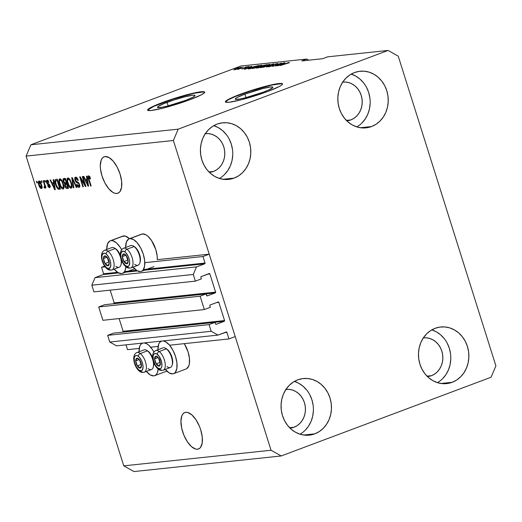 <?xml version="1.0" encoding="UTF-8"?>
<svg xmlns="http://www.w3.org/2000/svg" width="522" height="522" viewBox="0 0 522 522"><rect width="100%" height="100%" fill="white"/><g stroke="black" fill="none" stroke-linecap="round" stroke-linejoin="round"><path stroke-width="0.78" d="M104.635 266.103L101.549 267.257L105.19 266.873L101.549 267.257L103.604 273.796L117.535 272.321L103.604 273.796L101.549 267.257L104.635 266.103M144.816 262.677L202.98 256.511L209.224 254.168L157.292 259.669L209.224 254.168L235.207 336.579L228.962 338.922L226.9 332.383L224.538 332.638L226.9 332.383L226.626 332.038L217.974 335.098L211.188 331.287L209.081 324.612L215.077 322.361L215.677 324.129L216.252 324.306L224.245 321.304L122.814 332.051A0.6 0.529 84 0 0 123.133 331.294L224.564 320.554L218.829 302.362L216.467 302.616L218.829 302.362L218.15 301.984L210.157 304.985L209.805 305.507L210.327 307.301L204.33 309.553L102.899 320.293L98.691 306.943L200.122 296.196L206.118 293.945L207.084 295.915L215.286 292.888L113.855 303.634A0.6 0.529 84 0 0 114.174 302.877L215.606 292.131L209.87 273.946L207.508 274.2L209.87 273.946L209.596 273.6L201.198 276.569L200.846 277.091L201.368 278.885L195.372 281.136L193.27 274.455L196.474 266.899L204.715 263.806L144.47 270.187L204.715 263.806L205.035 263.049L202.98 256.511L144.816 262.677M124.517 271.577L136.431 270.318L124.517 271.577M143.413 269.58L205.035 263.049A0.6 0.529 -96 0 1 204.715 263.806L196.474 266.899L95.043 277.645L196.474 266.899L193.27 274.455L91.839 285.201L193.27 274.455L195.372 281.136L93.94 291.876L195.372 281.136L201.368 278.885L200.879 277.319A0.6 0.529 -96 0 1 201.198 276.569L209.191 273.567A0.6 0.529 -96 0 1 209.87 273.946L215.606 292.131A0.6 0.529 -96 0 1 215.286 292.888L113.542 303.752L114.174 302.877L215.606 292.131L215.286 292.888L207.293 295.889A0.6 0.529 -96 0 1 206.608 295.511L206.118 293.945L104.687 304.691L206.118 293.945L200.122 296.196L204.33 309.553L102.899 320.293L98.691 306.943L200.122 296.196L204.33 309.553L210.327 307.301L209.837 305.735A0.6 0.529 -96 0 1 210.157 304.985L218.15 301.984A0.6 0.529 -96 0 1 218.829 302.362L224.564 320.554A0.6 0.529 -96 0 1 224.245 321.304L122.5 332.168L123.133 331.294L224.564 320.554L224.245 321.304L216.252 324.306A0.6 0.529 -96 0 1 215.573 323.927L215.077 322.361L113.646 333.108L215.077 322.361L209.081 324.612L107.649 335.359L209.081 324.612L211.188 331.287L109.757 342.034L211.188 331.287L217.974 335.098L116.543 345.845L217.974 335.098L226.222 332.005A0.6 0.529 -96 0 1 226.9 332.383L228.962 338.922L169.585 345.212L228.962 338.922L235.207 336.579L209.224 254.168L202.98 256.511L205.035 263.049L143.413 269.58M103.284 274.552A0.6 0.529 84 0 0 103.604 273.796L103.284 274.552L95.043 277.645L91.839 285.201L93.94 291.876L91.839 285.201L95.043 277.645L103.284 274.552L118.579 272.928L103.284 274.552M137.475 270.931L125.574 272.19L137.475 270.931M110.162 290.16L114.174 302.877L110.162 290.16M104.687 304.691L98.691 306.943L104.687 304.691M119.12 318.577L123.133 331.294L119.12 318.577M113.646 333.108L107.649 335.359L109.757 342.034L116.543 345.845L109.757 342.034L107.649 335.359L113.646 333.108M126.004 344.84L127.531 349.668L139.211 348.428L127.531 349.668L126.004 344.84M150.682 347.215L158.107 346.425L150.682 347.215M244.89 94.143A19.712 2.055 162.5 0 1 272.836 87.246A19.712 2.055 162.5 0 1 263.179 92.205L245.444 97.764L239.696 99.036L235.344 99.245L235.944 98.221L237.301 97.405L244.89 94.143L262.625 88.59L270.474 87.011L271.942 86.939L272.784 87.513L268.771 89.921L263.179 92.205A19.712 2.055 162.5 0 1 235.233 99.102A19.712 2.055 162.5 0 1 244.89 94.143L245.986 97.627L244.89 94.143M167.079 102.39A19.712 2.055 162.5 0 1 195.026 95.493A19.712 2.055 162.5 0 1 185.369 100.452L167.634 106.012L161.885 107.278L157.54 107.486L158.133 106.462L164.052 103.571L174.067 99.956L184.814 96.831L192.664 95.252L194.132 95.18L194.974 95.754L192.957 97.19L185.369 100.452A19.712 2.055 162.5 0 1 157.422 107.349A19.712 2.055 162.5 0 1 167.079 102.39L168.182 105.868L167.079 102.39M204.715 92.277A29.956 3.119 -17.5 0 0 162.329 102.893L162.238 102.606A29.956 3.119 162.5 0 1 204.709 92.126A29.956 3.119 162.5 0 1 190.028 99.663L179.411 103.363L163.079 108.113L151.152 110.507L147.733 110.357L147.641 109.744L148.639 108.804L150.701 107.565L162.238 102.606L178.459 97.151L189.186 94.162L201.12 91.761L204.533 91.911L204.624 92.525L201.57 94.704L190.028 99.663A29.956 3.119 162.5 0 1 147.563 110.142A29.956 3.119 162.5 0 1 162.238 102.606L162.329 102.893A29.956 3.119 -17.5 0 0 147.641 110.279M282.526 84.035A29.956 3.119 -17.5 0 0 240.14 94.652L240.048 94.365A29.956 3.119 162.5 0 1 282.513 83.885A29.956 3.119 162.5 0 1 267.838 91.422L257.222 95.121L240.89 99.865L228.962 102.266L225.543 102.116L225.452 101.503L226.45 100.563L228.512 99.324L240.048 94.365L250.671 90.665L266.996 85.915L278.931 83.52L282.343 83.67L282.435 84.283L281.436 85.223L279.374 86.463L267.838 91.422A29.956 3.119 162.5 0 1 225.373 101.901A29.956 3.119 162.5 0 1 240.048 94.365L240.14 94.652A29.956 3.119 -17.5 0 0 225.452 102.031M185.845 412.289A19.471 8.854 69.4 0 1 200.344 428.719A19.471 8.854 69.4 0 1 198.51 448.992A19.471 8.854 69.4 0 1 197.492 449.227L199.43 448.502L197.492 449.227L195.619 449.064L191.496 446.649L187.398 441.814L183.946 435.302L181.676 428.092L180.925 421.293L181.813 415.93L182.837 414.057L184.194 412.83L185.845 412.289L187.718 412.452L191.848 414.866L195.946 419.701L199.391 426.213L200.702 429.802L202.242 436.94L202.177 443.145L200.507 447.458L199.143 448.685L197.492 449.227A19.471 8.854 69.4 0 1 182.994 432.797A19.471 8.854 69.4 0 1 184.834 412.524A19.471 8.854 69.4 0 1 185.845 412.289M105.209 156.535A19.471 8.854 69.4 0 1 119.708 172.971A19.471 8.854 69.4 0 1 117.874 193.238A19.471 8.854 69.4 0 1 116.856 193.479L118.794 192.748L116.856 193.479L114.984 193.31L112.954 192.435L108.765 188.742L104.915 182.954L101.999 175.96L100.459 168.821L100.289 165.539L101.17 160.176L102.195 158.31L103.558 157.076L105.209 156.535L109.111 157.572L113.3 161.265L117.15 167.053L120.067 174.048L121.606 181.193L121.535 187.391L119.871 191.704L118.507 192.938L116.856 193.479A19.471 8.854 69.4 0 1 102.358 177.043A19.471 8.854 69.4 0 1 104.191 156.77A19.471 8.854 69.4 0 1 105.209 156.535M205.309 133.665A19.471 17.226 -96 0 1 205.505 133.645A19.471 17.226 -96 0 1 224.343 149.031A19.471 17.226 -96 0 1 213.381 171.484L208.963 171.947L213.381 171.484L209.407 172.397A19.471 17.226 -96 0 0 209.603 172.377A19.471 17.226 -96 0 0 213.381 171.484L216.434 169.937L219.149 167.745L221.419 164.985L223.155 161.761L224.29 158.205L224.786 154.453L224.617 150.636L223.794 146.917L222.346 143.433L220.33 140.314L217.824 137.684L214.92 135.642L211.736 134.265L208.389 133.612L205.009 133.704M285.945 389.419A19.471 17.226 -96 0 1 286.141 389.399A19.471 17.226 -96 0 1 304.985 404.785A19.471 17.226 -96 0 1 294.017 427.231L289.599 427.701L294.017 427.231L290.049 428.144A19.471 17.226 -96 0 0 290.245 428.125A19.471 17.226 -96 0 0 294.017 427.231L297.07 425.691L299.785 423.499L302.055 420.739L303.791 417.515L304.933 413.959L305.422 410.201L305.259 406.39L304.43 402.671L302.982 399.186L300.966 396.067L298.46 393.438L295.556 391.396L292.372 390.019L289.025 389.366L285.651 389.458M423.355 337.871A19.471 17.226 -96 0 1 423.551 337.851A19.471 17.226 -96 0 1 442.395 353.237A19.471 17.226 -96 0 1 431.426 375.683L427.009 376.153L431.426 375.683L427.459 376.597A19.471 17.226 -96 0 0 427.655 376.577A19.471 17.226 -96 0 0 431.426 375.683L434.487 374.143L437.201 371.951L439.465 369.191L441.207 365.968L442.343 362.412L442.839 358.653L442.669 354.843L441.84 351.123L440.392 347.639L438.376 344.52L435.87 341.884L432.966 339.848L429.782 338.471L426.435 337.819L423.061 337.91M342.719 82.117A19.471 17.226 -96 0 1 342.915 82.098A19.471 17.226 -96 0 1 361.759 97.483A19.471 17.226 -96 0 1 350.791 119.936L346.373 120.399L350.791 119.936L346.817 120.85A19.471 17.226 -96 0 0 347.019 120.83A19.471 17.226 -96 0 0 350.791 119.936L353.844 118.39L356.559 116.197L358.829 113.437L360.565 110.214L361.7 106.658L362.196 102.899L362.027 99.089L361.204 95.369L359.756 91.885L357.74 88.766L355.234 86.137L352.33 84.094L349.146 82.717L345.799 82.065L342.419 82.156M357.942 126.2L356.794 126.905A28.462 25.173 84 0 0 370 98.808A28.462 25.173 84 0 0 351.202 74.111M371.54 126.546L360.363 127.727L371.54 126.546L376.01 124.288L379.977 121.084L383.292 117.045L385.83 112.341L387.494 107.14L388.211 101.653L387.97 96.081L386.763 90.645L384.649 85.549L381.699 80.988L378.032 77.145L373.791 74.163L369.139 72.153L364.245 71.201L359.312 71.331L354.516 72.551A28.462 25.173 -96 0 1 360.03 71.246A28.462 25.173 -96 0 1 387.565 93.732A28.462 25.173 -96 0 1 371.54 126.546A28.462 25.173 -96 0 1 366.026 127.851A28.462 25.173 -96 0 1 338.484 105.366A28.462 25.173 -96 0 1 354.516 72.551L350.047 74.809L346.079 78.013L342.765 82.045L340.227 86.756L338.563 91.95L337.845 97.444L338.086 103.017L339.293 108.452L341.408 113.548L344.357 118.102L348.024 121.952L352.265 124.934L356.917 126.944L361.811 127.897L366.744 127.76L371.54 126.546M438.584 381.954L437.429 382.652A28.462 25.173 84 0 0 450.636 354.562A28.462 25.173 84 0 0 431.838 329.858M452.176 382.3L440.999 383.481L452.176 382.3L456.646 380.042L460.613 376.832L463.927 372.799L466.466 368.095L468.13 362.894L468.854 357.407L468.606 351.835L467.399 346.399L465.285 341.303L462.335 336.742L458.675 332.899L454.434 329.917L449.775 327.907L444.888 326.955L439.948 327.085L435.152 328.305A28.462 25.173 -96 0 1 440.666 327A28.462 25.173 -96 0 1 468.208 349.486A28.462 25.173 -96 0 1 452.176 382.3A28.462 25.173 -96 0 1 446.662 383.605A28.462 25.173 -96 0 1 419.127 361.113A28.462 25.173 -96 0 1 435.152 328.305L430.689 330.563L426.722 333.767L423.401 337.799L420.862 342.51L419.205 347.704L418.481 353.198L418.729 358.764L419.929 364.206L422.05 369.302L424.993 373.856L428.66 377.7L432.901 380.688L437.56 382.691L442.447 383.65L447.387 383.513L452.176 382.3M301.168 433.501L300.019 434.2A28.462 25.173 84 0 0 313.226 406.109A28.462 25.173 84 0 0 294.428 381.412M314.766 433.847L303.589 435.028L314.766 433.847L319.236 431.59L323.203 428.386L326.518 424.347L329.056 419.642L330.72 414.442L331.444 408.954L331.196 403.382L329.989 397.947L327.875 392.851L324.925 388.29L321.258 384.446L317.017 381.465L312.365 379.455L307.471 378.502L302.538 378.633L297.742 379.853A28.462 25.173 -96 0 1 303.256 378.548A28.462 25.173 -96 0 1 330.798 401.033A28.462 25.173 -96 0 1 314.766 433.847A28.462 25.173 -96 0 1 309.252 435.152A28.462 25.173 -96 0 1 281.717 412.667A28.462 25.173 -96 0 1 297.742 379.853L293.279 382.111L289.305 385.314L285.991 389.347L283.453 394.058L281.789 399.252L281.071 404.746L281.319 410.318L282.519 415.753L284.64 420.849L287.583 425.404L291.25 429.254L295.491 432.236L300.143 434.245L305.037 435.198L309.97 435.061L314.766 433.847M220.532 177.748L219.384 178.452A28.462 25.173 84 0 0 232.59 150.356A28.462 25.173 84 0 0 213.792 125.658M234.13 178.093L222.953 179.274L234.13 178.093L238.593 175.836L242.567 172.632L245.882 168.599L248.42 163.888L250.084 158.695L250.801 153.2L250.553 147.628L249.353 142.193L247.232 137.097L244.289 132.542L240.622 128.693L236.381 125.711L231.729 123.701L226.835 122.748L221.902 122.885L217.106 124.099A28.462 25.173 -96 0 1 222.62 122.794A28.462 25.173 -96 0 1 250.155 145.279A28.462 25.173 -96 0 1 234.13 178.093A28.462 25.173 -96 0 1 228.616 179.398A28.462 25.173 -96 0 1 201.074 156.913A28.462 25.173 -96 0 1 217.106 124.099L212.637 126.357L208.669 129.56L205.355 133.599L202.817 138.304L201.153 143.504L200.428 148.992L200.676 154.564L201.883 160L203.998 165.096L206.947 169.657L210.614 173.5L214.855 176.482L219.508 178.491L224.395 179.444L229.334 179.314L234.13 178.093M163.125 340.912A17.376 7.902 69.4 0 1 175.509 356.402A17.376 7.902 69.4 0 1 173.598 373.661A17.376 7.902 69.4 0 1 172.691 373.876L169.213 372.949L165.278 369.426A17.376 7.902 69.4 0 0 172.691 373.876L174.159 373.393L175.379 372.297L176.867 368.447L176.925 362.914L175.549 356.539L172.952 350.295L169.519 345.133L165.774 341.838L163.125 340.912M173.598 373.661L186.086 368.976A17.376 7.902 -110.6 0 0 184.318 343.652L188.044 351.854L189.421 358.229L189.355 363.756L188.781 365.935L186.654 368.708M154.055 352.298L152.411 349.531L148.75 345.218L146.878 343.841L144.229 342.908A17.376 7.902 69.4 0 1 153.905 352.024M158.133 369.041A17.376 7.902 69.4 0 1 154.701 375.664A17.376 7.902 69.4 0 1 153.794 375.879L150.31 374.946L146.382 371.423A17.376 7.902 69.4 0 0 153.794 375.879L155.262 375.396L156.483 374.294L157.396 372.623L158.133 369.041M129.136 238.822A17.376 7.902 69.4 0 0 125.658 247.487L126.441 241.862L128.569 239.096L142.532 233.921A17.376 7.902 -110.6 0 0 141.625 234.137L129.136 238.822A17.376 7.902 69.4 0 1 130.043 238.613L133.521 239.539L137.26 242.834L140.692 247.996L143.296 254.24L144.672 260.608L144.614 266.142L143.119 269.991L141.906 271.094L140.431 271.577A17.376 7.902 69.4 0 1 133.025 267.12L136.953 270.644L140.431 271.577A17.376 7.902 69.4 0 0 141.338 271.362L153.833 266.677M110.24 240.825A17.376 7.902 69.4 0 0 106.762 249.49L107.545 243.865L109.672 241.099L123.636 235.924A17.376 7.902 -110.6 0 0 122.729 236.14L110.24 240.825A17.376 7.902 69.4 0 1 111.147 240.609L112.817 240.759L116.497 242.913L120.151 247.226L121.796 249.999M121.535 273.574A17.376 7.902 69.4 0 1 114.129 269.124L118.057 272.647L121.535 273.574L123.009 273.091L124.223 271.995L125.136 270.324L125.88 266.735A17.376 7.902 69.4 0 1 122.442 273.365A17.376 7.902 69.4 0 1 121.535 273.574M398.24 56.148L495.9 365.896L491.091 377.23L281.227 455.96L133.945 471.562L281.227 455.96L271.048 450.245L173.382 140.503L26.1 156.104L123.76 465.852L271.048 450.245L123.76 465.852L133.945 471.562L123.76 465.852L26.1 156.104L173.382 140.503L178.191 129.162L388.055 50.438L398.24 56.148L495.9 365.896L491.091 377.23L281.227 455.96L271.048 450.245L173.382 140.503L178.191 129.162L30.909 144.77L178.191 129.162L388.055 50.438L327.614 56.839L388.055 50.438L398.24 56.148M84.786 184.501L82.287 176.58L82.796 176.527L85.934 186.471L85.393 186.53L80.845 178.818L83.344 186.745L82.835 186.804L79.703 176.854L80.244 176.801L84.786 184.501L80.244 176.801L79.703 176.854L82.835 186.804L83.344 186.745L80.845 178.818L85.393 186.53L85.934 186.471L82.796 176.527L82.287 176.58L84.786 184.501L85.256 184.325L84.786 184.501M78.939 187.346L79.357 187.189L78.939 187.346C79.788 187.189 79.97 186.23 79.494 184.475L75.514 180.129L75.958 178.322L77.067 177.904L75.958 178.322L77.856 180.521L78.32 180.338C77.595 178.237 76.695 177.173 75.631 177.154C74.718 177.304 74.516 178.328 75.018 180.214L75.481 180.038L75.018 180.214L74.783 178.015L75.801 177.147L77.106 177.95L78.32 180.338L77.856 180.521L76.192 178.335L75.494 178.589L75.409 179.757L76.114 181.232L78.209 182.354L79.076 183.457L79.703 185.31L79.605 186.876L78.633 187.339L77.282 186.223L76.506 184.534L76.975 184.351L77.693 185.754L78.639 186.178L79.129 185.493L78.887 184.233L78.254 183.281L76.075 182.158L75.018 180.214L76.512 182.511L78.502 183.509L78.979 184.501L78.554 186.184L76.975 184.351L76.506 184.534C77.178 186.419 77.987 187.352 78.939 187.346L79.161 187.3M73.341 187.809L71.736 177.702L72.258 177.643L76.851 187.437L76.329 187.489L72.395 178.831L73.87 187.75L73.341 187.809L73.87 187.75L72.395 178.831L76.329 187.489L76.851 187.437L72.258 177.643L71.736 177.702L73.341 187.809L73.843 187.62L73.341 187.809M67.88 177.976L66.927 179.646L67.919 179.274L66.927 179.646L67.56 183.268L68.03 183.098L67.56 183.268C68.434 186.165 69.615 187.803 71.096 188.181L71.501 188.024L71.096 188.181C72.271 187.509 72.369 185.695 71.377 182.739L69.804 179.385L67.88 177.976L68.819 178.289L70.046 179.751L71.86 184.579L71.997 187.046L71.507 188.024L70.372 187.998L69.087 186.667L67.077 181.388L67.005 178.981L67.651 178.028M59.795 178.831L58.842 180.501L59.834 180.129L58.842 180.501L59.475 184.129L59.945 183.953L59.475 184.129C60.35 187.026 61.531 188.657 63.012 189.036L63.416 188.886L63.012 189.036C64.186 188.364 64.284 186.55 63.292 183.6L61.72 180.24L59.795 178.831L60.735 179.144L61.961 180.605L63.775 185.434L63.912 187.9L63.423 188.879L62.288 188.853L61.002 187.522L58.993 182.243L58.921 179.836L59.567 178.889M53.668 182.687L53.153 179.666L53.681 179.614L55.26 189.721L54.771 189.773L50.079 179.992L50.601 179.94L51.965 182.863L53.668 182.687L51.965 182.863L50.601 179.94L50.079 179.992L54.771 189.773L55.26 189.721L53.681 179.614L53.153 179.666L53.668 182.687L54.131 182.511L53.668 182.687M36.886 182.863L36.436 181.441L36.945 181.388L37.388 182.804L36.886 182.863L37.388 182.804L36.945 181.388L36.436 181.441L36.886 182.863L37.356 182.687L36.886 182.863M122.161 236.407L125.306 236.075L129.489 238.691A17.376 7.902 -110.6 0 0 123.636 235.924L111.147 240.609A17.376 7.902 69.4 0 1 121.652 249.725M141.057 234.411L142.532 233.921L146.01 234.854L147.883 236.225L151.543 240.538L155.791 249.555L157.161 255.924L157.292 259.669A17.376 7.902 -110.6 0 0 152.633 242.306A17.376 7.902 -110.6 0 0 142.532 233.921L130.043 238.613A17.376 7.902 69.4 0 1 142.976 253.274A17.376 7.902 69.4 0 1 141.338 271.362M41.316 188.533L41.316 188.533C42.158 188.05 42.217 186.759 41.492 184.638C40.879 182.524 40.031 181.323 38.954 181.036C38.106 181.532 38.054 182.857 38.804 185.003L39.267 184.827L38.804 185.003L38.602 184.338L38.432 181.434L39.117 181.043L40.05 181.669L41.845 185.949L41.61 188.422L40.24 187.92L38.804 185.003C39.418 187.091 40.253 188.266 41.316 188.533L41.479 188.494M41.558 182.367L41.114 180.945L41.616 180.893L42.067 182.308L41.558 182.367L42.067 182.308L41.616 180.893L41.114 180.945L41.558 182.367L42.028 182.191L41.558 182.367M44.859 188.155L45.049 186.811L45.518 186.635L45.049 186.811L45.414 187.966L45.916 187.907L43.639 180.677L43.13 180.729L44.318 184.481L44.781 184.305L44.318 184.481L43.13 180.729L43.639 180.677L45.916 187.907L45.414 187.966L45.049 186.811L44.964 188.116L44.259 187.816L44.122 186.765L44.729 186.432L44.318 184.481L44.69 185.969L44.507 186.856L44.122 186.765L44.259 187.816L44.912 188.142M45.036 181.995L44.585 180.573L45.088 180.521L45.538 181.943L45.036 181.995L45.538 181.943L45.088 180.521L44.585 180.573L45.036 181.995L45.499 181.819L45.036 181.995M49.388 187.679L49.858 185.493L46.993 182.413L47.293 181.225L48.174 180.893L47.293 181.225L48.474 182.57L48.938 182.387L47 180.188L46.543 182.648L47.013 182.472L46.543 182.648L46.334 180.893L46.889 180.207L48.044 180.723L48.938 182.387L48.474 182.57L47.293 181.225L46.902 181.636L47.13 182.765L49.264 184.305L50.047 186.354L49.916 187.339L49.166 187.672L47.58 185.734L48.044 185.551L49.042 186.648L49.394 185.695L47.352 184.188L46.543 182.648L49.048 185.108L49.394 185.695L49.042 186.648L48.044 185.551L47.58 185.734L49.57 187.633M55.847 179.385C54.653 179.927 54.562 181.669 55.58 184.605L56.05 184.429L55.58 184.605L55.097 182.817L54.98 180.057L55.632 179.424L57.276 179.229L60.415 189.179L58.216 189.218L56.676 187.339L55.58 184.605L58.216 189.218L60.415 189.179L57.276 179.229L55.547 179.451M63.867 178.531C62.934 178.648 62.744 179.672 63.319 181.61L63.782 181.434L63.227 181.31L63.123 178.974L65.361 178.374L68.499 188.318L66.692 188.475L65.844 187.966L64.78 185.812L64.754 183.979L63.319 181.61L64.754 183.979L64.872 186.119C65.465 187.77 66.17 188.559 66.992 188.481L68.499 188.318L65.361 178.374L63.54 178.609M86.952 179.157L86.437 176.142L86.965 176.084L88.544 186.197L88.055 186.25L83.363 176.469L83.885 176.41L85.249 179.34L86.952 179.157L85.249 179.34L83.885 176.41L83.363 176.469L88.055 186.25L88.544 186.197L86.965 176.084L86.437 176.142L86.952 179.157L87.415 178.981L86.952 179.157M88.525 175.79C87.8 176.214 87.787 177.356 88.479 179.229L88.942 179.053L88.479 179.229L90.606 185.982L91.109 185.923L88.603 177.754L88.87 176.951L89.667 176.651L88.87 176.951L90.091 178.961L90.554 178.778L89.51 176.41L88.525 175.79L89.51 176.41L90.554 178.778L90.091 178.961L89.047 176.984L88.583 177.597L91.109 185.923L90.606 185.982L88.153 178.087L87.964 176.482L88.375 175.823M327.614 56.839L322.616 58.712L301.775 60.924L306.773 59.045L240.772 66.04L30.909 144.77L26.1 156.104L30.909 144.77L240.772 66.04L306.773 59.045L308.789 60.18L306.773 59.045L301.775 60.924L322.616 58.712L327.614 56.839M276.941 65.426L284.405 62.764L275.662 66.04L280.04 63.704L273.071 66.32L281.312 63.09L276.941 65.426L281.312 63.09L272.569 66.372L280.04 63.704L275.662 66.04L283.903 62.816L276.941 65.426M269.522 66.451L270.252 65.916L269.633 66.007C268.047 66.627 267.675 66.901 268.517 66.829L272.321 65.785L273.489 65.27L273.854 64.526L276.334 63.86C276.967 63.814 276.673 64.03 275.453 64.506L276.073 64.408C277.867 63.723 278.304 63.41 277.397 63.475L273.319 64.591L277.769 63.651L276.073 64.408L275.453 64.506L276.529 63.847L273.854 64.526L273.104 64.872L273.587 65.204L271.544 66.059L268.262 66.849L269.378 66.105L270.252 65.916L269.522 66.451L271.838 65.831L272.608 65.472L272.008 65.204L273.319 64.591L271.982 65.296L272.569 65.511L269.287 66.699M263.075 67.377L273.874 63.88L266.579 67.005L272.615 64.284L263.075 67.377L272.615 64.284L266.579 67.005L273.352 63.932L263.075 67.377M269.646 64.297L270.005 64.474L268.66 65.152L263.682 66.94L260.478 67.677L261.489 66.875L269.646 64.297L263.245 66.177C260.661 67.136 259.806 67.632 260.674 67.664L267.199 65.733L269.711 64.656L269.646 64.297L269.711 64.656M261.561 65.152L261.92 65.328L260.576 66.007L255.597 67.795L252.394 68.532L253.15 67.847L261.561 65.152L255.16 67.038C252.583 67.99 251.721 68.486 252.589 68.519L259.121 66.588L261.626 65.518L261.561 65.152L261.626 65.518M251.728 66.927L244.498 69.341L251.689 66.229L250.031 67.11L251.728 66.927L250.031 67.11L251.689 66.229L244.498 69.341L251.728 66.927M236.864 68.134L238.619 67.612L236.864 68.134M236.068 68.754L241.112 67.397L235.383 69.583L233.889 69.739L236.068 68.754C234.195 69.446 233.575 69.804 234.195 69.824L238.848 68.447C240.759 67.743 241.405 67.377 240.786 67.351L236.068 68.754M241.536 67.638L243.291 67.116L241.536 67.638M241.445 68.199L237.517 69.446L241.445 68.199M244.948 67.279L246.704 66.757L244.948 67.279M245.523 67.403L248.505 66.542L249.131 66.522L248.616 66.855L246.41 67.207L245.516 68.03L242.201 68.976L242.867 68.415L244.766 68.167L244.446 67.893L245.523 67.403L244.505 68.278L242.867 68.415L242.201 68.976L245.138 68.18L246.182 67.292L247.93 67.149C249.131 66.672 249.412 66.457 248.766 66.509L245.523 67.403L245.692 67.951L245.523 67.403M251.186 67.469L258.892 65.465L250.149 68.747L248.133 68.845L251.186 67.469L248.165 68.911L250.149 68.747L258.892 65.465L251.186 67.469M261.437 65.889L266.977 64.611L258.227 67.886L256.309 67.945L261.437 65.889L257.587 67.364C256.204 67.906 255.917 68.134 256.72 68.049L266.977 64.611L261.437 65.889M285.012 63.403L277.782 65.818L284.973 62.705L283.315 63.58L285.012 63.403L283.315 63.58L284.973 62.705L277.782 65.818L285.012 63.403M289.247 62.496L280.334 65.55L288.425 62.562L280.334 65.55L289.442 62.699M241.112 67.384L240.786 67.351M233.869 69.798L234.195 69.824M235.115 69.485L240.127 67.945M249.138 66.529L248.766 66.509M247.826 66.849L247.311 67.24M246.11 67.677L245.718 67.495M241.83 68.95L242.201 68.976M243.095 68.636L243.487 68.323M244.922 68.258L244.427 67.925M250.54 67.331L245.653 68.976L250.54 67.331M257.366 65.903L250.704 68.539L249.294 68.513L249.392 68.826L249.288 68.506L254.012 66.601L257.398 66.026L251.956 67.318L249.327 68.447L250.664 68.415L257.366 65.903M252.139 68.473L252.589 68.519M253.607 68.134L253.875 67.71L253.327 68.134L254.579 67.951L258.625 66.633L253.666 68.323L253.875 67.71L255.636 66.992L260.543 65.537C261.183 65.557 260.543 65.929 258.625 66.633L260.961 65.844M256.25 68.03L256.72 68.049M257.92 67.645L261.398 66.699L259.963 66.62L261.359 66.581L257.92 67.645C257.176 67.762 257.281 67.632 258.233 67.26L259.884 66.757L257.92 67.645C257.176 67.762 257.281 67.632 258.233 67.26M261.45 66.294L265.45 65.048L261.45 66.294L261.561 66.64L261 66.294L263.845 65.243L265.483 65.165L262.416 65.661L261.02 66.261L261.104 66.607M260.224 67.619L260.674 67.664M261.692 67.279L261.953 66.855L261.411 67.279L262.37 67.162L267.284 65.563L268.628 64.676C269.267 64.702 268.628 65.067 266.709 65.779L261.75 67.462L261.953 66.855L263.721 66.137L268.628 64.676L269.045 64.982M277.893 63.508L277.397 63.475M276.334 63.86L276.751 64.141M273.645 65.106L273.078 64.924L273.234 65.407M268.054 66.803L268.517 66.829M283.824 63.801L278.937 65.452L283.824 63.801M239.859 67.697L234.991 69.674M260.543 65.537L253.875 67.71M268.628 64.676L261.953 66.855M142.493 343.124A17.376 7.902 69.4 0 0 139.015 351.789L139.798 346.164L140.712 344.494L142.617 343.084A17.376 7.902 69.4 0 0 142.493 343.124L142.61 343.084M161.389 341.127A17.376 7.902 69.4 0 0 157.912 349.786L158.695 344.161L159.608 342.491L161.513 341.081A17.376 7.902 69.4 0 0 161.389 341.127L161.507 341.081M41.93 187.861L41.408 187.359M39.515 181.969L39.587 181.238M39.685 180.964L39.535 182.237M41.127 186.98L42.23 188.018M40.194 183.072L40.142 182.648M40.99 184.697L41.003 187.496L39.287 184.879L39.267 182.074L40.122 181.754L39.267 182.074L40.99 184.697L41.453 184.527L40.99 184.697L40.031 182.589L39.163 182.1L39.033 183.985L40.246 186.987L40.886 187.489L41.323 187.176L40.99 184.697M42.334 187.007L41.003 187.496M41.153 187.437L42.001 187.124L41.153 187.437M40.435 181.623L39.267 182.074M45.101 187.502L44.259 187.816L45.101 187.502M45.806 186.374L44.507 186.856M44.592 186.824L45.473 186.498M45.238 185.76L44.69 185.969L45.238 185.76M48.409 180.788L47.293 181.225M50.021 187.052L49.453 186.511M48.05 185.558L47.58 185.734L48.05 185.558M50.445 186.139L49.042 186.648M49.864 185.519L49.394 185.695L49.864 185.519M49.623 184.892L49.048 185.108L49.623 184.892M49.329 184.39L48.35 184.755L49.329 184.39M48.97 183.985L48.631 183.757M47.561 181.108L47.606 180.331M47.685 180.116L47.574 181.232M49.42 186.471L50.177 187.137M55.241 189.597L54.771 189.773L55.241 189.597M53.329 183.698L52.885 182.765L53.329 183.698M53.746 183.542L52.5 184.012L53.746 183.542M53.864 183.861L54.321 186.804L54.777 186.635L54.321 186.804L54.686 188.716L55.084 188.566L54.686 188.716L52.5 184.012L54.321 183.692L52.5 184.012L54.686 188.716L53.864 183.861M58.653 188.031L60.311 188.853L58.216 189.218L59.462 188.755L58.751 188.155M57.524 180.07L55.971 180.605L57.524 180.07L56.272 180.54L57.139 180.449L59.541 188.07L57.942 188.031L56.089 184.566L55.515 182.119L56.272 180.54L55.619 180.899L55.489 181.754L56.63 186.073L57.864 187.985L59.541 188.07L57.139 180.449L57.609 180.273L56.272 180.54M63.736 188.481L62.849 187.822M60.095 179.999L60.324 178.909M60.363 178.837L60.004 180.031L61.224 179.594L60.167 179.992C61.263 180.279 62.138 181.493 62.777 183.633C63.58 185.923 63.534 187.333 62.64 187.874L60.911 186.328L59.991 184.103C59.234 181.884 59.293 180.514 60.167 179.992L60.082 180.012M62.647 187.594L63.788 188.501M64.062 187.365L62.64 187.874L63.325 186.987L62.777 183.633L63.247 183.463L62.777 183.633L61.655 181.121L60.167 179.992M66.803 187.111L68.395 187.998L66.992 188.481L68.238 188.011L66.927 187.287M65.335 185.943L64.872 186.119L65.335 185.943M65.87 184.253L66.007 183.509L64.754 183.979L66.007 183.509L65.589 183.157L66.007 183.509L65.876 184.449M64.245 179.646L64.389 178.478M64.467 178.367L64.284 179.953M67.051 183.868L65.328 184.481L67.155 184.064L66.692 184.24L67.625 187.209L66.803 187.3L65.322 185.904L65.328 184.481L66.581 184.012M65.328 184.481L65.811 186.928L67.625 187.209L68.095 187.039L67.625 187.209L66.692 184.24L65.798 184.338M63.775 179.875L63.743 181.297L64.552 182.909L66.327 183.078L65.224 179.594L66.327 183.078L66.79 182.902L65.394 183.176L63.821 181.545L63.775 179.875L65.694 179.418L64.226 179.698M71.821 187.626L70.933 186.961M68.18 179.144L68.408 178.054M68.447 177.982L68.18 179.177M70.731 186.739L71.873 187.646M72.147 186.504L70.724 187.02L71.442 185.551L70.861 182.778C71.664 185.069 71.618 186.478 70.724 187.02L68.995 185.473L68.075 183.248C67.318 181.03 67.377 179.659 68.251 179.137L69.309 178.739L68.251 179.137C69.348 179.424 70.222 180.638 70.861 182.778L71.331 182.602L70.861 182.778L69.739 180.266L68.251 179.137M76.793 187.32L76.329 187.489L76.793 187.32M73.471 180.234L73.08 180.377L73.471 180.234M72.754 178.694L72.395 178.831L72.754 178.694M77.047 177.885L75.958 178.322M79.638 186.798L78.802 186.119M76.975 184.351L76.506 184.534L76.975 184.357M79.97 185.682L78.554 186.184M79.442 184.331L78.979 184.501L79.442 184.331M78.998 183.326L78.502 183.509L78.998 183.326M78.457 182.576L77.524 182.928L78.457 182.576M77.719 182.054L76.512 182.511L77.719 182.054M75.984 178.283L76.14 177.212M76.16 177.173L76.01 178.563M78.535 185.754L79.886 186.869M85.889 186.347L85.393 186.53L85.889 186.347M81.328 178.641L80.845 178.818L81.328 178.641M83.305 186.628L82.835 186.804L83.305 186.628M88.525 186.073L88.055 186.25L88.525 186.073M86.613 180.175L86.169 179.242L86.613 180.175M87.03 180.012L85.784 180.482L87.03 180.012M87.148 180.338L87.605 183.281L88.061 183.111L87.605 183.281L87.97 185.186L88.368 185.042L87.97 185.186L85.784 180.482L87.605 180.168L85.784 180.482L87.97 185.186L87.148 180.338M90.045 176.501L88.87 176.951M61.25 179.561L59.632 180.41L59.515 182.145L60.911 186.328L62.64 187.874M69.335 178.707L67.716 179.555L67.599 181.291L68.995 185.473L70.724 187.02M224.499 174.544L227.82 170.511L230.359 165.8L232.016 160.606L232.74 155.112M232.492 149.546L231.292 144.105L229.171 139.009M226.222 134.454L222.561 130.611L218.32 127.622L213.661 125.619M305.142 430.298L308.456 426.265L310.995 421.554L312.658 416.36L313.376 410.866M313.128 405.294L311.928 399.859L309.814 394.762M306.864 390.208L303.197 386.358L298.956 383.376L294.304 381.367M442.552 378.75L445.866 374.711L448.405 370.007L450.068 364.806L450.786 359.319M450.545 353.746L449.338 348.311L447.223 343.215M444.274 338.661L440.607 334.811L436.366 331.829L431.714 329.819M361.909 122.996L365.23 118.964L367.769 114.253L369.426 109.059L370.15 103.565M369.902 97.999L368.702 92.557L366.581 87.461M363.638 82.907L359.971 79.063L355.73 76.075L351.071 74.072M281.247 83.696L271.799 85.079L250.756 90.952L235.533 96.446L228.603 99.611L225.543 101.79M203.436 91.937L193.988 93.321L172.945 99.193L153.827 106.364L147.733 110.031M126.213 263.205L126.813 263.812A5.24 2.382 69.4 0 1 125.384 263.277L125.534 262.618L126.213 263.205L125.534 262.618L125.384 263.277L126.128 263.714L127.388 263.577L128.073 262.175L128.001 259.878L125.854 255.141L123.675 253.868L122.416 255.506L122.487 257.803L123.303 260.38L125.384 263.277A5.24 2.382 69.4 0 1 123.923 261.548A5.24 2.382 69.4 0 1 122.357 256.576A5.24 2.382 69.4 0 1 123.675 253.868A5.24 2.382 69.4 0 1 126.565 256.132A5.24 2.382 69.4 0 1 128.131 261.104L126.565 256.132L123.675 253.868L122.357 256.576L123.923 261.548L125.534 262.618L123.923 261.548L122.357 256.576L123.675 253.868L126.565 256.132L128.131 261.104A5.24 2.382 69.4 0 1 126.813 263.812L128.131 261.104L126.813 263.812L126.213 263.205M133.965 246.443L136.999 249.255L138.748 252.322L140.307 257.535L140.157 261.933A9.468 4.306 -110.6 0 0 134.983 247.082L134.102 246.541A10.486 4.77 69.4 0 1 139.831 262.997A10.486 4.77 69.4 0 1 134.669 264.282M125.026 251.995A8.091 3.68 69.4 0 1 129.704 262.331A8.091 3.68 69.4 0 1 125.463 265.685A2.395 1.71 128.1 0 0 125.991 266.827A2.395 1.71 -51.9 0 1 125.463 265.685L122.951 262.592L121.208 258.233L120.784 255.349L121.039 252.994L122.585 251.212L124.158 251.447L125.9 252.811L128.242 256.472L129.28 259.447L129.704 262.331L129.071 265.548L127.903 266.474L125.463 265.685A8.091 3.68 69.4 0 1 120.784 255.349A8.091 3.68 69.4 0 1 125.026 251.995A2.395 1.71 -51.9 0 1 126.957 249.222A2.395 1.71 128.1 0 0 125.026 251.995M131.518 267.571A10.486 4.77 -110.6 0 0 132.477 258.892A10.486 4.77 -110.6 0 0 126.957 249.222A10.486 4.77 69.4 0 1 132.64 259.597A10.486 4.77 69.4 0 1 130.924 267.91A10.486 4.77 69.4 0 1 127.525 266.964A2.395 1.71 -51.9 0 1 125.991 266.827M123.557 248.276C117.646 250.625 120.869 262.814 125.985 266.82C127.296 268.021 128.941 268.38 130.924 267.91L138.069 265.228A10.486 4.77 -110.6 0 0 139.785 256.915A10.486 4.77 -110.6 0 0 134.102 246.541L126.957 249.222L134.102 246.541A10.486 4.77 -110.6 0 0 130.702 245.594L123.557 248.276A10.486 4.77 69.4 0 1 126.957 249.222A10.486 4.77 -110.6 0 0 122.964 248.609M133.501 246.116A10.486 4.77 69.4 0 1 134.102 246.541L134.983 247.082A9.468 4.306 -110.6 0 0 134.435 246.697L133.501 246.116M126.324 255.871L127.994 260.4L127.668 260.145L123.923 261.548L127.668 260.145L126.324 255.871M125.737 255.31L122.357 256.576L125.737 255.31M158.466 365.504L159.066 366.118A5.24 2.382 69.4 0 1 157.644 365.576L157.788 364.924L158.466 365.504L157.788 364.924L157.644 365.576L159.066 366.118L160.071 365.322L160.254 362.183L158.819 358.431L157.357 356.709L155.928 356.167L154.923 356.963L154.747 360.102L156.176 363.854L157.644 365.576A5.24 2.382 69.4 0 1 156.176 363.854A5.24 2.382 69.4 0 1 154.61 358.882A5.24 2.382 69.4 0 1 155.928 356.167A5.24 2.382 69.4 0 1 158.819 358.431A5.24 2.382 69.4 0 1 160.391 363.403L158.819 358.431L155.928 356.167L154.61 358.882L156.176 363.854L157.788 364.924L156.176 363.854L154.61 358.882L155.928 356.167L158.819 358.431L160.391 363.403A5.24 2.382 69.4 0 1 159.066 366.118L160.391 363.403L159.066 366.118L158.466 365.504M172.09 365.302L172.41 364.245A9.468 4.306 -110.6 0 0 167.236 349.381L166.361 348.84A10.486 4.77 69.4 0 1 172.09 365.302A10.486 4.77 69.4 0 1 166.929 366.581M157.279 354.301A8.091 3.68 69.4 0 1 161.957 364.637A8.091 3.68 69.4 0 1 157.716 367.984A2.395 1.71 128.1 0 0 158.244 369.126A2.395 1.71 -51.9 0 1 157.716 367.984L155.204 364.891L153.461 360.532L153.083 356.382L153.67 354.438L154.838 353.511L156.417 353.746L159.001 356.154L161.533 361.753L161.918 365.902L161.331 367.847L160.156 368.773L157.716 367.984A8.091 3.68 69.4 0 1 153.037 357.648A8.091 3.68 69.4 0 1 157.279 354.301A2.395 1.71 -51.9 0 1 159.217 351.521A2.395 1.71 128.1 0 0 157.279 354.301M163.778 369.876A10.486 4.77 -110.6 0 0 164.73 361.191A10.486 4.77 -110.6 0 0 159.217 351.521A10.486 4.77 69.4 0 1 164.893 361.896A10.486 4.77 69.4 0 1 163.184 370.209A10.486 4.77 69.4 0 1 159.784 369.263A2.395 1.71 -51.9 0 1 158.244 369.126C159.549 370.32 161.194 370.685 163.184 370.209L170.329 367.527A10.486 4.77 -110.6 0 0 172.038 359.214A10.486 4.77 -110.6 0 0 166.361 348.84L159.217 351.521L166.361 348.84A10.486 4.77 -110.6 0 0 162.962 347.893L155.817 350.575A10.486 4.77 69.4 0 1 159.217 351.521A10.486 4.77 -110.6 0 0 155.223 350.908M166.224 348.742L168.26 350.334L171.001 354.621L172.56 359.841L172.41 364.232M165.755 348.415A10.486 4.77 69.4 0 1 166.361 348.84L167.236 349.381A9.468 4.306 -110.6 0 0 166.688 349.003L165.755 348.415M158.577 358.17L160.254 362.705L159.928 362.444L156.176 363.854L159.928 362.444L158.577 358.17M157.99 357.609L154.61 358.882L157.99 357.609M139.57 367.508L140.17 368.114A5.24 2.382 69.4 0 1 138.748 367.579L138.891 366.92L139.57 367.508L138.891 366.92L138.748 367.579L140.17 368.114L141.175 367.325L141.358 364.18L139.211 359.443L137.032 358.17L135.772 359.808L135.85 362.105L137.279 365.857L138.748 367.579A5.24 2.382 69.4 0 1 137.279 365.857A5.24 2.382 69.4 0 1 135.713 360.878A5.24 2.382 69.4 0 1 137.032 358.17A5.24 2.382 69.4 0 1 139.922 360.434A5.24 2.382 69.4 0 1 141.495 365.407L139.922 360.434L137.032 358.17L135.713 360.878L137.279 365.857L138.891 366.92L137.279 365.857L135.713 360.878L137.032 358.17L139.922 360.434L141.495 365.407A5.24 2.382 69.4 0 1 140.17 368.114L141.495 365.407L140.17 368.114L139.57 367.508M152.737 358.183A9.468 4.306 -110.6 0 0 148.339 351.384L147.465 350.843A10.486 4.77 69.4 0 1 153.194 367.299A10.486 4.77 69.4 0 1 148.033 368.584M153.664 361.844L153.514 366.235A9.468 4.306 -110.6 0 0 153.722 362.288M138.382 356.304A8.091 3.68 69.4 0 1 143.061 366.633A8.091 3.68 69.4 0 1 138.819 369.987A2.395 1.71 128.1 0 0 139.348 371.129A2.395 1.71 -51.9 0 1 138.819 369.987L136.307 366.894L134.565 362.536L134.187 358.386L134.774 356.441L135.942 355.515L137.514 355.75L139.257 357.113L141.599 360.774L142.636 363.749L143.061 366.633L142.434 369.85L141.26 370.777L138.819 369.987A8.091 3.68 69.4 0 1 134.141 359.651A8.091 3.68 69.4 0 1 138.382 356.304A2.395 1.71 -51.9 0 1 140.314 353.524A2.395 1.71 128.1 0 0 138.382 356.304M144.881 371.879A10.486 4.77 -110.6 0 0 145.834 363.195A10.486 4.77 -110.6 0 0 140.314 353.524A10.486 4.77 69.4 0 1 145.997 363.899A10.486 4.77 69.4 0 1 144.281 372.212A10.486 4.77 69.4 0 1 140.888 371.266A2.395 1.71 -51.9 0 1 139.348 371.129M136.921 352.578C131.002 354.927 134.226 367.116 139.341 371.122C140.653 372.323 142.297 372.682 144.281 372.212L151.432 369.53A10.486 4.77 -110.6 0 0 153.142 361.217A10.486 4.77 -110.6 0 0 147.465 350.843L140.314 353.524L147.465 350.843A10.486 4.77 -110.6 0 0 144.065 349.897L136.921 352.578A10.486 4.77 69.4 0 1 140.314 353.524A10.486 4.77 -110.6 0 0 136.327 352.911M147.328 350.745L150.356 353.557L152.789 358.346M146.858 350.419A10.486 4.77 69.4 0 1 147.465 350.843L148.339 351.384A9.468 4.306 -110.6 0 0 147.791 350.999L146.858 350.419M139.681 360.173L141.358 364.702L141.031 364.447L137.279 365.857L141.031 364.447L139.681 360.173M139.093 359.612L135.713 360.878L139.093 359.612M107.317 265.202L107.917 265.815A5.24 2.382 69.4 0 1 106.488 265.28L106.638 264.621L107.317 265.202L106.638 264.621L106.488 265.28L107.232 265.711L108.491 265.581L109.176 264.178L109.105 261.881L106.958 257.144L104.778 255.871L103.519 257.509L103.591 259.806L105.026 263.551L106.488 265.28A5.24 2.382 69.4 0 1 105.026 263.551A5.24 2.382 69.4 0 1 103.46 258.579A5.24 2.382 69.4 0 1 104.778 255.871A5.24 2.382 69.4 0 1 107.669 258.136A5.24 2.382 69.4 0 1 109.235 263.108L107.669 258.136L104.778 255.871L103.46 258.579L105.026 263.551L106.638 264.621L105.026 263.551L103.46 258.579L104.778 255.871L107.669 258.136L109.235 263.108A5.24 2.382 69.4 0 1 107.917 265.815L109.235 263.108L107.917 265.815L107.317 265.202M120.478 255.878A9.468 4.306 -110.6 0 0 116.086 249.085L115.205 248.544A10.486 4.77 69.4 0 1 120.934 265A10.486 4.77 69.4 0 1 115.773 266.285M121.411 259.538L121.261 263.936A9.468 4.306 -110.6 0 0 121.469 259.989M106.129 253.999A8.091 3.68 69.4 0 1 110.808 264.334A8.091 3.68 69.4 0 1 106.566 267.688A2.395 1.71 128.1 0 0 107.095 268.83A2.395 1.71 -51.9 0 1 106.566 267.688L104.054 264.595L102.312 260.237L101.888 257.353L102.142 254.997L103.689 253.216L105.261 253.451L107.003 254.814L109.346 258.475L110.383 261.45L110.808 264.334L110.175 267.551L108.256 268.504L106.566 267.688A8.091 3.68 69.4 0 1 101.888 257.353A8.091 3.68 69.4 0 1 106.129 253.999A2.395 1.71 -51.9 0 1 108.061 251.226A2.395 1.71 128.1 0 0 106.129 253.999M112.621 269.574A10.486 4.77 -110.6 0 0 113.581 260.896A10.486 4.77 -110.6 0 0 108.061 251.226A10.486 4.77 69.4 0 1 113.744 261.594A10.486 4.77 69.4 0 1 112.028 269.913A10.486 4.77 69.4 0 1 108.628 268.967A2.395 1.71 -51.9 0 1 107.095 268.83M104.661 250.273C98.749 252.628 101.973 264.817 107.088 268.823C108.4 270.024 110.044 270.383 112.028 269.913L119.173 267.231A10.486 4.77 -110.6 0 0 120.889 258.919A10.486 4.77 -110.6 0 0 115.205 248.544L108.061 251.226L115.205 248.544A10.486 4.77 -110.6 0 0 111.806 247.598L104.661 250.273A10.486 4.77 69.4 0 1 108.061 251.226A10.486 4.77 -110.6 0 0 104.067 250.612M115.068 248.439L118.102 251.258L120.536 256.041M114.605 248.113A10.486 4.77 69.4 0 1 115.205 248.544L116.086 249.085A9.468 4.306 -110.6 0 0 115.538 248.7L114.605 248.113M107.428 257.875L109.098 262.403L108.772 262.148L105.026 263.551L108.772 262.148L107.428 257.875M106.84 257.313L103.46 258.579L106.84 257.313M154.701 375.664L167.19 370.979M122.442 273.365L134.937 268.68M65.452 184.41L66.705 183.94M63.952 179.757L65.198 179.287M139.831 262.997L140.15 261.946M158.238 369.126C153.129 365.113 149.899 352.931 155.817 350.575M153.194 367.299L153.514 366.248M120.934 265L121.254 263.943"/></g></svg>
